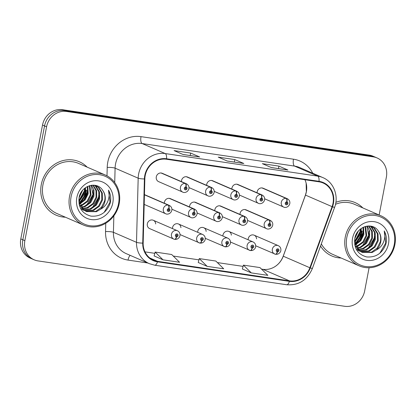 <?xml version="1.0" encoding="UTF-8"?>
<svg xmlns="http://www.w3.org/2000/svg" width="416" height="416" viewBox="0 0 416 416"><rect width="100%" height="100%" fill="white"/><g stroke="black" fill="none" stroke-linecap="round" stroke-linejoin="round"><path stroke-width="0.62" d="M180.913 227.682A4.55 4.16 113.5 0 0 178.506 223.995A4.55 4.16 113.5 0 0 172.557 227.552A4.55 4.16 113.5 0 0 172.474 228.587M206.133 231.416A4.55 4.16 113.5 0 0 203.726 227.724A4.55 4.16 113.5 0 0 197.777 231.286A4.55 4.16 113.5 0 0 197.694 232.32M231.353 235.149A4.55 4.16 113.5 0 0 228.946 231.457A4.55 4.16 113.5 0 0 222.997 235.019A4.55 4.16 113.5 0 0 222.914 236.049M256.573 238.883A4.55 4.16 113.5 0 0 254.166 235.191A4.55 4.16 113.5 0 0 248.217 238.753A4.55 4.16 113.5 0 0 248.134 239.782M155.693 223.948A4.55 4.16 113.5 0 0 153.286 220.262A4.55 4.16 113.5 0 0 147.337 223.824A4.55 4.16 113.5 0 0 149.661 228.608L173.784 239.075A4.55 4.16 -66.5 0 1 171.46 234.286A4.55 4.16 -66.5 0 1 177.403 230.729C179.395 231.764 180.248 233.412 179.951 235.674C179.972 235.659 179.816 237.926 176.79 239.236L175.068 239.408A3.032 1.18 -84.3 0 0 176.498 236.881A1.518 1.388 113.5 0 0 177.003 233.906A1.518 1.388 113.5 0 0 176.379 236.86L176.587 235.976A0.608 0.556 -66.5 0 1 176.171 235.305A0.608 0.556 -66.5 0 1 176.961 234.832A0.608 0.556 -66.5 0 1 176.634 235.986L176.498 236.881M169.229 198.344L193.352 208.811A3.032 1.18 95.7 0 1 194.033 212.28A1.518 1.388 113.5 0 0 193.528 215.254A1.518 1.388 113.5 0 0 194.152 212.3A3.032 1.206 -78.9 0 0 193.71 208.863A4.55 4.16 -66.5 0 1 194.496 209.108L170.373 198.64A4.55 4.16 113.5 0 0 164.424 202.202A4.55 4.16 113.5 0 0 164.341 203.237M194.449 202.077L218.572 212.545A3.032 1.18 95.7 0 1 219.253 216.013A1.518 1.388 113.5 0 0 218.748 218.988A1.518 1.388 113.5 0 0 219.372 216.034A3.032 1.206 -78.9 0 0 218.936 212.597A4.55 4.16 -66.5 0 1 219.716 212.841L195.593 202.374A4.55 4.16 113.5 0 0 189.644 205.936A4.55 4.16 113.5 0 0 189.561 206.97M219.669 205.811L243.792 216.278A3.032 1.18 95.7 0 1 244.473 219.747A1.518 1.388 113.5 0 0 243.968 222.721A1.518 1.388 113.5 0 0 244.598 219.762A3.032 1.206 -78.9 0 0 244.156 216.33A4.55 4.16 -66.5 0 1 244.936 216.575L220.813 206.107A4.55 4.16 113.5 0 0 214.869 209.669A4.55 4.16 113.5 0 0 214.781 210.699M244.894 209.544L269.012 220.012A3.032 1.18 95.7 0 1 269.698 223.48A1.518 1.388 113.5 0 0 269.188 226.45A1.518 1.388 113.5 0 0 269.818 223.496A3.032 1.206 -78.9 0 0 269.376 220.064A4.55 4.16 -66.5 0 1 270.156 220.308L246.038 209.841A4.55 4.16 113.5 0 0 240.089 213.403A4.55 4.16 113.5 0 0 240.001 214.432M186.321 176.727L210.444 187.195A3.032 1.18 95.7 0 1 211.125 190.663A1.518 1.388 113.5 0 0 210.621 193.638A1.518 1.388 113.5 0 0 211.245 190.684A3.032 1.206 -78.9 0 0 210.803 187.247A4.55 4.16 -66.5 0 1 211.588 187.491L187.465 177.024A4.55 4.16 113.5 0 0 181.516 180.586A4.55 4.16 113.5 0 0 181.433 181.62M211.541 180.461L235.664 190.928A3.032 1.18 95.7 0 1 236.345 194.397A1.518 1.388 113.5 0 0 235.841 197.371A1.518 1.388 113.5 0 0 236.465 194.412A3.032 1.206 -78.9 0 0 236.023 190.98A4.55 4.16 -66.5 0 1 236.808 191.225L212.685 180.757A4.55 4.16 113.5 0 0 206.736 184.319A4.55 4.16 113.5 0 0 206.653 185.349M236.761 184.194L260.884 194.662A3.032 1.18 95.7 0 1 261.565 198.13A1.518 1.388 113.5 0 0 261.061 201.1A1.518 1.388 113.5 0 0 261.685 198.146A3.032 1.206 -78.9 0 0 261.243 194.714A4.55 4.16 -66.5 0 1 262.028 194.958L237.905 184.491A4.55 4.16 113.5 0 0 231.956 188.053A4.55 4.16 113.5 0 0 231.873 189.082M261.981 187.928L286.104 198.39A3.032 1.18 95.7 0 1 286.785 201.864A1.518 1.388 113.5 0 0 286.281 204.833A1.518 1.388 113.5 0 0 286.905 201.88A3.032 1.206 -78.9 0 0 286.463 198.448A4.55 4.16 -66.5 0 1 287.248 198.687L263.125 188.224A4.55 4.16 113.5 0 0 257.176 191.781A4.55 4.16 113.5 0 0 257.093 192.816M186.025 186.95A3.032 1.206 -78.9 0 0 185.583 183.513A4.55 4.16 -66.5 0 1 186.363 183.758L162.245 173.29A4.55 4.16 113.5 0 0 156.296 176.852A4.55 4.16 113.5 0 0 158.621 181.641L182.744 192.104A4.55 4.16 -66.5 0 1 180.419 187.32A4.55 4.16 -66.5 0 1 185.219 183.461A3.032 1.18 95.7 0 1 185.905 186.93A1.518 1.388 113.5 0 0 185.401 189.904A1.518 1.388 113.5 0 0 186.025 186.95L185.817 187.834A0.608 0.556 -66.5 0 1 186.233 188.505A0.608 0.556 -66.5 0 1 185.437 188.978A0.608 0.556 -66.5 0 1 185.77 187.824L185.817 187.834M145.153 194.912A4.55 4.16 113.5 0 0 144.435 194.683L168.49 205.135A4.55 4.16 -66.5 0 1 169.276 205.379L145.153 194.912M41.288 184.558A29.115 26.619 113.5 0 0 56.181 215.186A29.115 26.619 113.5 0 0 65.4 217.204A29.115 26.619 113.5 0 1 56.181 215.186A29.115 26.619 113.5 0 1 41.288 184.558A29.115 26.619 113.5 0 1 79.357 161.772A29.115 26.619 113.5 0 0 41.288 184.558M320.533 246.043A29.115 26.619 113.5 0 0 331.885 255.991A29.115 26.619 113.5 0 0 341.104 258.008A29.115 26.619 113.5 0 1 331.885 255.991A29.115 26.619 113.5 0 1 320.533 246.043M145.21 175.609A19.412 17.748 -66.5 0 1 166.483 159.245L318.952 181.808A19.412 17.748 -66.5 0 1 323.06 182.978A19.412 17.748 -66.5 0 1 332.088 206.653L309.868 267.758A19.412 17.748 -66.5 0 1 289.494 280.868L157.565 261.342A19.412 17.748 -66.5 0 1 153.462 260.172A19.412 17.748 -66.5 0 1 143.172 243.084L144.846 178.942A19.412 17.748 -66.5 0 1 145.21 175.609M261.513 269.116L262.876 269.313A19.412 17.748 113.5 0 0 273.91 267.244A19.412 17.748 113.5 0 0 283.249 256.204L305.469 195.104A19.412 17.748 113.5 0 0 306.363 191.849A19.412 17.748 113.5 0 0 306.124 183.102A19.412 17.748 113.5 0 0 304.907 179.728M144.768 175.542A19.895 18.19 113.5 0 0 144.399 178.958L142.724 243.105A19.895 18.19 113.5 0 0 157.477 261.815L289.406 281.341A19.895 18.19 113.5 0 0 310.289 267.904L332.509 206.799A19.895 18.19 113.5 0 0 319.041 181.334L166.572 158.766A19.895 18.19 113.5 0 0 144.768 175.542M362.159 231.083A24.263 22.183 -66.5 0 1 355.498 244.176M361.421 238.607A24.263 22.183 113.5 0 0 363.272 233.766M86.45 190.278A24.263 22.183 -66.5 0 1 79.789 203.372M85.717 197.803A24.263 22.183 113.5 0 0 87.563 192.967M34.164 259.808L30.108 258.05A18.195 16.635 113.5 0 1 20.8 238.904L42.52 125.044A18.195 16.635 113.5 0 1 62.462 109.704L369.169 155.095A18.195 16.635 113.5 0 1 373.022 156.192L375.05 157.071A18.195 16.635 113.5 0 0 371.197 155.974L64.49 110.583A18.195 16.635 113.5 0 0 44.548 125.923L22.828 239.788A18.195 16.635 113.5 0 0 32.136 258.929A18.195 16.635 113.5 0 1 22.828 239.788L44.548 125.923A18.195 16.635 113.5 0 1 64.49 110.583L371.197 155.974A18.195 16.635 113.5 0 1 375.05 157.071L377.078 157.95A18.195 16.635 113.5 0 0 373.23 156.853L66.518 111.462A18.195 16.635 113.5 0 0 46.576 126.802L24.856 240.666A18.195 16.635 113.5 0 0 34.164 259.808A18.195 16.635 113.5 0 0 38.012 260.905L344.718 306.296A18.195 16.635 113.5 0 0 364.66 290.956L369.091 267.753M287.607 169.962A4.852 1.908 98.4 0 1 287.737 169.967A4.852 1.908 98.4 0 1 287.934 170.024L278.918 166.114L262.366 163.665L271.383 167.575L287.934 170.024M278.444 168.594L278.918 166.114M199.347 156.9A4.852 1.908 98.4 0 1 199.477 156.905A4.852 1.908 98.4 0 1 199.675 156.962L190.653 153.052L174.106 150.602L183.123 154.513L199.675 156.962M190.18 155.532L190.653 153.052M243.474 163.431A4.852 1.908 98.4 0 1 243.61 163.436A4.852 1.908 98.4 0 1 243.802 163.493L234.785 159.583L218.239 157.134L227.256 161.044L243.802 163.493M234.312 162.063L234.785 159.583M144.992 251.867L154.804 253.323M173.254 256.053L198.936 259.854M217.381 262.584L243.069 266.386M87.131 167.128A29.115 26.619 113.5 0 0 79.357 161.772A29.115 26.619 113.5 0 1 87.131 167.128M362.835 207.927A29.115 26.619 113.5 0 0 355.061 202.571A29.115 26.619 113.5 0 0 335.863 202.301A29.115 26.619 113.5 0 1 355.061 202.571L355.061 202.571A29.115 26.619 113.5 0 1 362.835 207.927M379.153 215.01L386.381 177.096A18.195 16.635 113.5 0 0 377.078 157.95M154.112 255.939L163.03 259.834L179.582 262.283L171.688 254.514L155.142 252.065L154.102 255.96M242.372 269.001L251.295 272.896L267.842 275.345L259.948 267.576L243.402 265.127L242.367 269.022M207.163 266.365L223.709 268.814L215.821 261.045L199.269 258.596L198.234 262.491L207.163 266.365L199.269 258.596M163.03 259.834L155.142 252.065M251.295 272.896L243.402 265.127M360.147 240.417A24.263 22.183 113.5 0 0 361.301 238.306A24.263 22.183 113.5 0 1 360.147 240.417M363.35 232.43A24.263 22.183 113.5 0 0 363.511 231.665A24.263 22.183 113.5 0 1 363.35 232.43M354.988 243.698A24.263 22.183 113.5 0 0 358.608 238.69M84.443 199.612A24.263 22.183 113.5 0 0 85.592 197.501A24.263 22.183 113.5 0 1 84.443 199.612M87.646 191.63A24.263 22.183 113.5 0 0 87.802 190.866A24.263 22.183 113.5 0 1 87.646 191.63M79.284 202.894A24.263 22.183 113.5 0 0 82.904 197.886M161.101 172.994L185.219 183.461M161.46 173.051L185.583 183.513M185.77 187.824L185.905 186.93M144.435 194.797L168.132 205.078A3.032 1.18 95.7 0 1 168.813 208.551A1.518 1.388 113.5 0 0 168.308 211.52A1.518 1.388 113.5 0 0 168.932 208.567L168.73 209.451A0.608 0.556 -66.5 0 1 169.14 210.122A0.608 0.556 -66.5 0 1 168.35 210.595A0.608 0.556 -66.5 0 1 168.678 209.44L168.73 209.451M168.932 208.567A3.032 1.206 -78.9 0 0 168.49 205.135M168.678 209.44L168.813 208.551M176.379 236.86A3.032 1.206 101.1 0 1 174.668 239.346A3.032 1.206 101.1 0 1 174.564 239.314A4.55 4.16 -66.5 0 1 173.784 239.075L174.668 239.346M176.348 235.862L176.634 235.986M118.539 203.726A26.083 23.847 113.5 0 0 99.684 174.715A26.083 23.847 113.5 0 0 71.1 196.706A26.083 23.847 113.5 0 0 89.955 225.716A26.083 23.847 113.5 0 0 118.539 203.726M119.194 203.694A27.295 24.955 113.5 0 0 105.232 174.98A27.295 24.955 113.5 0 0 69.545 196.347A27.295 24.955 113.5 0 0 83.502 225.061A27.295 24.955 113.5 0 0 119.194 203.694M105.232 174.98L78.634 163.441A27.295 24.955 113.5 0 0 42.947 184.803A27.295 24.955 113.5 0 0 56.904 213.517L83.502 225.061M82.638 190.289L79.056 197.876M81.536 191.766L79.492 196.092M85.561 187.621L85.316 192.53L79.014 201.64M84.921 188.094L84.599 192.218L78.905 200.907M87.833 186.316L88.176 193.768L85.145 199.94L79.659 204.084M87.298 186.576L87.464 193.461L84.625 199.384L79.472 203.533M89.82 185.593L91.042 195.01L87.854 201.365L82.113 205.494L80.527 206.008M89.346 185.734L90.324 194.704L87.136 201.053L81.401 205.182L80.293 205.561M91.608 185.24L93.99 190.382L93.907 196.253L90.719 202.608L84.978 206.736L81.546 207.584M91.177 185.302L93.189 195.941L90.002 202.296L84.261 206.424L81.281 207.215M93.205 185.151L96.616 190.648L96.767 197.496L93.579 203.85L87.838 207.979L82.675 208.9M92.825 185.156L95.966 190.575L96.054 197.184L92.867 203.538L87.126 207.667L82.384 208.593M94.609 185.302L96.086 186.415L99.476 191.89L99.632 198.739L96.444 205.093L90.704 209.217L83.897 209.992M94.224 185.208L95.373 186.103L98.764 191.584L98.914 198.427L95.727 204.781L89.986 208.91L83.585 209.737M94.208 185.203L96.086 185.817L98.951 187.658L102.341 193.133L102.492 199.982L99.304 206.336L93.569 210.46L85.207 210.886M83.736 210.356L80.454 208.265M95.722 185.671L98.233 187.346L101.624 192.826L101.78 199.67L98.592 206.024L92.851 210.153L84.874 210.678M102.669 190.32C96.886 180.664 81.026 185.682 79.144 197.439C78 207.381 81.942 213.611 90.969 216.128C100.199 216.819 106.595 212.55 110.157 203.32L110.375 202.316C111.171 197.912 110.547 193.851 108.503 190.128C109.59 193.908 109.309 197.761 107.656 201.687C106.184 205.026 103.787 207.548 100.48 209.264A13.712 12.537 113.5 0 0 105.035 201.084A13.712 12.537 113.5 0 0 102.669 190.32C104.816 193.456 105.477 196.992 104.64 200.912L101.452 207.267L95.716 211.396L86.242 211.437M100.48 209.264L96.429 211.702L86.601 211.598L83.481 209.654L78.816 199.696M85.883 211.286L82.768 209.342L79.03 204.012M94.786 185.276L96.086 185.817M76.835 197.553A19.776 18.08 113.5 0 0 91.13 219.554A19.776 18.08 113.5 0 0 112.809 202.878A19.776 18.08 113.5 0 0 98.509 180.882A19.776 18.08 113.5 0 0 76.835 197.553M108.503 190.128L110.042 202.171L104.14 212.384M99.013 192.629L98.592 197.205L92.368 207.698M93.288 190.143L92.867 194.719L86.642 205.213M87.563 187.658L87.142 192.234L80.917 202.732M84.661 188.302L84.276 190.991L78.884 200.72M99.268 195.39L98.951 197.361L94.687 205.884M93.543 192.904L93.226 194.875L88.962 203.398M87.818 190.424L87.495 192.39L83.236 200.912M84.958 189.181L84.635 191.147L80.371 199.67M80.886 192.832L79.856 195.036M394.243 244.53A26.083 23.847 113.5 0 0 375.388 215.519A26.083 23.847 113.5 0 0 346.804 237.51A26.083 23.847 113.5 0 0 365.659 266.521A26.083 23.847 113.5 0 0 394.243 244.53M394.898 244.499A27.295 24.955 113.5 0 0 380.942 215.784A27.295 24.955 113.5 0 0 345.249 237.151A27.295 24.955 113.5 0 0 359.211 265.866A27.295 24.955 113.5 0 0 394.898 244.499M380.942 215.784L354.338 204.24A27.295 24.955 113.5 0 0 335.488 204.329M358.348 231.093L354.76 238.68M357.24 232.57L355.202 236.896M361.265 228.426L361.02 233.329L354.718 242.445M360.63 228.899L360.308 233.022L354.609 241.706M363.542 227.12L363.886 234.572L360.849 240.739L355.363 244.884M363.007 227.38L363.168 234.265L360.334 240.188L355.176 244.332M365.529 226.398L366.746 235.815L363.558 242.169L357.822 246.298L356.236 246.813M365.05 226.538L366.033 235.503L362.846 241.857L357.105 245.986L356.002 246.366M367.312 226.044L369.694 231.187L369.611 237.058L366.423 243.412L360.682 247.536L357.25 248.388M366.886 226.106L368.893 236.746L365.706 243.1L359.97 247.229L356.985 248.019M368.909 225.956L372.32 231.452L372.471 238.3L369.283 244.655L363.548 248.778L358.379 249.704M368.529 225.956L371.67 231.379L371.758 237.988L368.571 244.343L362.83 248.472L358.088 249.397M370.313 226.106L371.795 227.219L375.185 232.695L375.336 239.543L372.148 245.892L366.408 250.021L359.606 250.796M370.49 226.08L371.79 226.621L369.918 226.008L371.077 226.907L374.468 232.383L374.618 239.231L371.431 245.586L365.695 249.714L359.289 250.541M371.79 226.621L374.655 228.457L378.045 233.938L378.201 240.786L375.014 247.135L369.273 251.264L360.911 251.69M359.44 251.16L356.158 249.064M371.431 226.476L373.942 228.15L377.333 233.626L377.484 240.474L374.296 246.828L368.555 250.952L360.578 251.482M378.373 231.124C372.59 221.468 356.73 226.486 354.848 238.243C353.704 248.186 357.646 254.415 366.673 256.932C375.908 257.624 382.304 253.349 385.866 244.124L386.084 243.121C386.875 238.716 386.251 234.655 384.212 230.932C385.299 234.712 385.013 238.566 383.36 242.492C381.888 245.83 379.496 248.352 376.184 250.068A13.712 12.537 113.5 0 0 380.739 241.888A13.712 12.537 113.5 0 0 378.373 231.124C380.52 234.26 381.181 237.791 380.349 241.717L377.161 248.071L371.42 252.195L361.951 252.242M376.184 250.068L372.138 252.507L362.305 252.403L359.19 250.453L354.52 240.5M361.587 252.091L358.472 250.146L354.739 244.816M352.539 238.358A19.776 18.08 113.5 0 0 366.839 260.359A19.776 18.08 113.5 0 0 388.513 243.682A19.776 18.08 113.5 0 0 374.213 221.686A19.776 18.08 113.5 0 0 352.539 238.358M321.324 243.875A27.295 24.955 113.5 0 0 332.608 254.322L359.211 265.866M384.212 230.932L385.752 242.975L379.85 253.183M374.722 233.428L374.296 238.009L368.072 248.503M368.992 230.948L368.571 235.524L362.346 246.017M363.267 228.462L362.846 233.038L356.621 243.532M360.365 229.107L359.98 231.795L354.593 241.524M374.977 236.194L374.655 238.165L370.391 246.688M369.252 233.709L368.93 235.68L364.666 244.202M363.522 231.223L363.204 233.194L358.94 241.717M360.662 229.986L360.339 231.951L356.075 240.474M356.59 233.631L355.56 235.841M210.995 191.547L211.037 191.563A0.608 0.556 -66.5 0 1 211.453 192.234A0.608 0.556 -66.5 0 1 210.662 192.712A0.608 0.556 -66.5 0 1 210.99 191.558L211.125 190.663M211.245 190.684L211.037 191.563M186.68 176.779L210.803 187.247M236.215 195.276L236.262 195.296A0.608 0.556 -66.5 0 1 236.673 195.967A0.608 0.556 -66.5 0 1 235.57 195.806A0.608 0.556 -66.5 0 1 236.21 195.291L236.345 194.397M236.465 194.412L236.262 195.296M211.9 180.513L236.023 190.98M261.435 199.009L261.482 199.03A0.608 0.556 -66.5 0 1 261.893 199.701A0.608 0.556 -66.5 0 1 260.79 199.54A0.608 0.556 -66.5 0 1 261.43 199.025L261.565 198.13M261.685 198.146L261.482 199.03M237.12 184.246L261.243 194.714M286.655 202.743L286.702 202.764A0.608 0.556 -66.5 0 1 287.113 203.434A0.608 0.556 -66.5 0 1 286.322 203.908A0.608 0.556 -66.5 0 1 286.65 202.753L286.785 201.864M286.905 201.88L286.702 202.764M262.345 187.98L286.463 198.448M200.091 243.079L200.148 243.105A3.032 1.18 -84.3 0 0 200.288 243.142A3.032 1.18 -84.3 0 0 201.718 240.614A1.518 1.388 113.5 0 0 202.223 237.64A1.518 1.388 113.5 0 0 201.599 240.594L201.807 239.71A0.608 0.556 -66.5 0 1 201.391 239.039A0.608 0.556 -66.5 0 1 202.181 238.566A0.608 0.556 -66.5 0 1 201.854 239.72L201.718 240.614M201.599 240.594A3.032 1.206 101.1 0 1 199.888 243.079A3.032 1.206 101.1 0 1 199.789 243.048A4.55 4.16 -66.5 0 1 199.004 242.804A4.55 4.16 -66.5 0 1 196.68 238.02A4.55 4.16 -66.5 0 1 202.628 234.458C204.62 235.498 205.468 237.146 205.171 239.403C205.192 239.392 205.036 241.66 202.01 242.97L200.288 243.142M201.568 239.595L201.854 239.72M225.311 246.813L225.368 246.834A3.032 1.18 -84.3 0 0 225.508 246.875A3.032 1.18 -84.3 0 0 226.938 244.343A1.518 1.388 113.5 0 0 227.448 241.374A1.518 1.388 113.5 0 0 226.819 244.327L227.027 243.443A0.608 0.556 -66.5 0 1 226.611 242.772A0.608 0.556 -66.5 0 1 227.713 242.934A0.608 0.556 -66.5 0 1 227.074 243.448L226.938 244.343M226.819 244.327A3.032 1.206 101.1 0 1 225.108 246.813A3.032 1.206 101.1 0 1 225.009 246.782A4.55 4.16 -66.5 0 1 224.224 246.537A4.55 4.16 -66.5 0 1 221.9 241.753A4.55 4.16 -66.5 0 1 227.848 238.191C229.84 239.231 230.688 240.88 230.391 243.136C230.412 243.126 230.256 245.393 227.23 246.704L225.508 246.875M226.788 243.329L227.074 243.448M250.531 250.541L250.588 250.567A3.032 1.18 -84.3 0 0 250.734 250.604A3.032 1.18 -84.3 0 0 252.158 248.076A1.518 1.388 113.5 0 0 252.668 245.102A1.518 1.388 113.5 0 0 252.039 248.061L252.247 247.177A0.608 0.556 -66.5 0 1 251.831 246.506A0.608 0.556 -66.5 0 1 252.933 246.667A0.608 0.556 -66.5 0 1 252.294 247.182L252.158 248.076M252.039 248.061A3.032 1.206 101.1 0 1 250.328 250.546A3.032 1.206 101.1 0 1 250.229 250.515A4.55 4.16 -66.5 0 1 249.444 250.271A4.55 4.16 -66.5 0 1 247.12 245.487A4.55 4.16 -66.5 0 1 253.068 241.925C255.06 242.96 255.908 244.608 255.616 246.87C255.632 246.86 255.476 249.127 252.45 250.432L250.734 250.604M252.008 247.057L252.294 247.182M275.751 254.275L275.808 254.301A3.032 1.18 -84.3 0 0 275.954 254.337A3.032 1.18 -84.3 0 0 277.384 251.81A1.518 1.388 113.5 0 0 277.888 248.836A1.518 1.388 113.5 0 0 277.259 251.789L277.467 250.91A0.608 0.556 -66.5 0 1 277.051 250.24A0.608 0.556 -66.5 0 1 277.846 249.761A0.608 0.556 -66.5 0 1 277.514 250.916L277.384 251.81M277.259 251.789A3.032 1.206 101.1 0 1 275.548 254.28A3.032 1.206 101.1 0 1 275.449 254.249A4.55 4.16 -66.5 0 1 274.664 254.004A4.55 4.16 -66.5 0 1 272.34 249.22A4.55 4.16 -66.5 0 1 278.288 245.658C280.28 246.693 281.128 248.342 280.836 250.604C280.852 250.593 280.696 252.86 277.67 254.166L275.954 254.337M277.228 250.791L277.514 250.916M193.903 213.164L193.95 213.184A0.608 0.556 -66.5 0 1 194.366 213.855A0.608 0.556 -66.5 0 1 193.57 214.328A0.608 0.556 -66.5 0 1 193.903 213.174L194.033 212.28M194.152 212.3L193.95 213.184M169.593 198.401L193.71 208.863M219.123 216.897L219.17 216.913A0.608 0.556 -66.5 0 1 219.586 217.584A0.608 0.556 -66.5 0 1 218.79 218.062A0.608 0.556 -66.5 0 1 219.123 216.908L219.253 216.013M219.372 216.034L219.17 216.913M194.813 202.129L218.936 212.597M244.343 220.626L244.39 220.646A0.608 0.556 -66.5 0 1 244.806 221.317A0.608 0.556 -66.5 0 1 244.01 221.796A0.608 0.556 -66.5 0 1 244.343 220.641L244.473 219.747M244.598 219.762L244.39 220.646M220.033 205.863L244.156 216.33M269.563 224.359L269.61 224.38A0.608 0.556 -66.5 0 1 270.026 225.051A0.608 0.556 -66.5 0 1 268.923 224.89A0.608 0.556 -66.5 0 1 269.563 224.375L269.698 223.48M269.818 223.496L269.61 224.38M245.253 209.596L269.376 220.064M106.995 175.838L107.214 167.414A30.326 27.726 -66.5 0 1 141.014 136.635L293.483 159.198A6.063 2.387 -81.6 0 0 294.606 166.109L142.137 143.541A24.263 22.183 113.5 0 0 115.549 163.998A24.263 22.183 113.5 0 0 115.097 168.168L114.722 182.588M293.483 159.198A30.326 27.726 -66.5 0 1 312.749 173.217M299.744 167.57A24.263 22.183 113.5 0 0 294.606 166.109L317.694 176.124A24.263 22.183 -66.5 0 1 322.826 177.59L299.744 167.57M157.477 261.815A6.063 2.387 -81.6 0 1 154.742 265.216L149.365 263.682A24.263 22.183 -66.5 0 1 136.505 242.325L138.18 178.183A24.263 22.183 -66.5 0 1 138.632 174.013A24.263 22.183 -66.5 0 1 165.22 153.561A6.063 2.387 98.4 0 1 166.572 158.766M144.399 178.958A6.063 0.993 1.5 0 1 138.18 178.183L115.097 168.168A6.063 0.993 -178.5 0 0 107.214 167.414M332.088 206.653L305.469 195.104A11.523 0.312 -160 0 1 305.432 195.062L306.342 191.75L306.124 183.102M289.406 281.341A6.063 2.387 98.4 0 1 286.671 284.742C298.678 285.594 307.242 280.186 312.359 268.523L334.578 207.418C339.056 195.905 333.622 181.964 322.826 177.59M310.289 267.904L312.359 268.523M113.854 215.852L113.422 232.31L136.505 242.325A6.063 0.993 1.5 0 0 142.724 243.105M332.509 206.799L334.578 207.418M319.041 181.334A6.063 2.387 -81.6 0 0 317.694 176.124L165.22 153.561L142.137 143.541A6.063 2.387 -81.6 0 1 141.014 136.635M309.868 267.758L283.249 256.204A11.523 0.312 -160 0 1 283.213 256.162L305.432 195.062M147.815 263.011L128.029 260.083A30.326 27.726 -66.5 0 1 105.539 231.561L105.758 223.241M373.23 156.853L369.169 155.095M66.518 111.462L62.462 109.704M46.576 126.802L42.52 125.044M24.856 240.666L20.8 238.904M105.539 231.561A6.063 0.993 -178.5 0 1 113.422 232.31A24.263 22.183 113.5 0 0 126.282 253.666L149.365 263.682M130.213 255.372A6.063 2.387 -81.6 0 0 128.029 260.083M157.565 261.342L149.802 257.972M289.494 280.868L262.876 269.313M144.186 204.407L165.651 213.725A4.55 4.16 -66.5 0 1 163.327 208.936A4.55 4.16 -66.5 0 1 168.132 205.078M79.357 203.159A24.263 22.183 113.5 0 0 86.003 190.081M355.061 243.963A24.263 22.183 113.5 0 0 361.707 230.885M188.989 187.606L207.964 195.837A4.55 4.16 -66.5 0 1 205.639 191.053A4.55 4.16 -66.5 0 1 210.444 187.195M214.209 191.339L233.184 199.571A4.55 4.16 -66.5 0 1 230.859 194.787A4.55 4.16 -66.5 0 1 235.664 190.928M239.429 195.068L258.404 203.304A4.55 4.16 -66.5 0 1 256.079 198.515A4.55 4.16 -66.5 0 1 260.884 194.662M264.649 198.801L283.624 207.038A4.55 4.16 -66.5 0 1 281.299 202.249A4.55 4.16 -66.5 0 1 286.104 198.39M171.896 209.222L190.871 217.454A4.55 4.16 -66.5 0 1 188.547 212.67A4.55 4.16 -66.5 0 1 193.352 208.811M197.122 212.956L216.096 221.187A4.55 4.16 -66.5 0 1 213.767 216.403A4.55 4.16 -66.5 0 1 218.572 212.545M222.342 216.689L241.316 224.921A4.55 4.16 -66.5 0 1 238.987 220.137A4.55 4.16 -66.5 0 1 243.792 216.278M247.562 220.418L266.536 228.654A4.55 4.16 -66.5 0 1 264.207 223.87A4.55 4.16 -66.5 0 1 269.012 220.012M154.742 265.216L286.671 284.742M273.91 267.244C278.179 264.862 281.278 261.165 283.213 256.162M243.61 163.436L227.157 161.002M199.477 156.905L183.03 154.471M287.737 169.967L271.289 167.534M182.744 192.104C183.732 192.93 187.751 192.79 188.911 188.703C189.264 186.566 188.417 184.917 186.363 183.758M165.651 213.725C166.644 214.547 170.664 214.406 171.824 210.324C172.177 208.182 171.324 206.534 169.276 205.379M153.286 220.262L177.403 230.729M207.964 195.837C208.952 196.664 212.971 196.518 214.131 192.436C214.484 190.299 213.637 188.646 211.588 187.491M233.184 199.571C234.172 200.398 238.191 200.252 239.351 196.17C239.704 194.028 238.857 192.379 236.808 191.225M258.404 203.304C259.397 204.126 263.416 203.986 264.576 199.904C264.93 197.761 264.077 196.113 262.028 194.958M283.624 207.038C284.617 207.86 288.636 207.719 289.796 203.637C290.15 201.495 289.297 199.846 287.248 198.687M178.506 223.995L202.628 234.458M180.029 234.572L199.888 243.079M203.726 227.724L227.848 238.191M205.249 238.306L225.108 246.813M228.946 231.457L253.068 241.925M230.469 242.039L250.328 250.546M254.166 235.191L278.288 245.658M255.689 245.773L275.548 254.28M190.871 217.454C191.864 218.28 195.884 218.14 197.044 214.053C197.397 211.916 196.544 210.267 194.496 209.108M216.096 221.187C217.084 222.014 221.104 221.868 222.264 217.786C222.617 215.649 221.77 214.001 219.716 212.841M241.316 224.921C242.304 225.748 246.324 225.602 247.484 221.52C247.837 219.378 246.99 217.729 244.936 216.575M266.536 228.654C267.524 229.476 271.544 229.336 272.704 225.254C273.057 223.111 272.21 221.463 270.156 220.308"/></g></svg>
